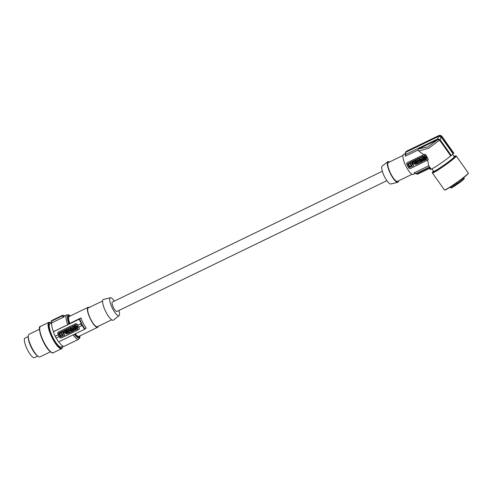 <?xml version="1.0" encoding="UTF-8"?>
<svg xmlns="http://www.w3.org/2000/svg" width="493" height="493" viewBox="0 0 493 493"><rect width="100%" height="100%" fill="white"/><g stroke="black" fill="none" stroke-linecap="round" stroke-linejoin="round"><path stroke-width="0.74" d="M64.053 317.054L62.124 316.001L62.266 315.52L65.076 315.859M51.747 322.897A13.582 3.605 64.2 0 0 53.441 331.629L67.769 324.69A13.582 3.605 -115.8 0 1 66.463 315.101A13.582 3.605 -115.8 0 1 66.795 314.842L64.62 315.896A13.582 3.605 64.2 0 0 63.911 316.956L51.747 322.897L51.463 320.752L62.666 315.286M56.245 338.062A14.211 3.771 64.2 0 0 58.605 341.902L84.58 329.318A14.211 3.771 -115.8 0 1 82.208 325.46M69.698 316.223A11.703 3.106 64.2 0 0 68.237 316.321A11.703 3.106 64.2 0 0 69.069 323.79L80.957 317.936A11.074 2.94 64.2 0 0 83.299 323.353A11.074 2.94 64.2 0 0 86.244 328.061L84.58 329.318M78.732 327.167A14.211 3.771 64.2 0 0 79.311 328.196L78.923 329.509L61.415 337.933A1.048 0.998 40.7 0 1 60.029 337.452L57.909 333.404A1.048 0.998 40.7 0 1 57.983 332.337M79.231 329.275L61.415 337.933M72.828 326.23L73.685 325.762L74.616 327.783L73.833 328.159L72.828 326.23L73.611 325.855L74.616 327.783M73.759 330.427L73.716 330.877L73.673 330.47L75.558 329.934L73.667 328.43L75.478 330.02M73.593 328.523L72.81 328.899L73.667 328.43M75.817 328.011C75.521 328.973 75.817 329.151 76.705 328.548L76.914 329.188L76.705 328.548M77.29 327.352L77.937 328.831L77.185 327.401L77.777 327.062L77.518 326.563L74.973 327.925M70.117 329.028L71.097 328.88L71.331 329.324L69.285 330.365C67.683 330.335 67.344 329.694 68.274 328.437L67.966 328.658M69.729 328.283L69.79 328.634L69.63 328.332L70.548 327.833L70.32 327.395L68.009 328.615M69.864 328.548L70.709 328.141L70.863 328.671L70.628 328.227L69.79 328.634M74.708 325.269L73.747 325.787L74.708 325.269L75.263 325.497M74.628 325.362L75.232 325.608L75.466 324.899L76.347 324.474L76.014 325.799L77.419 326.372L76.452 326.89L75.756 326.606L75.577 327.315L74.696 327.746L75.053 326.323L73.747 325.787M75.805 326.625L75.577 327.315M64.601 331.888L64.891 332.442L64.503 331.937L65.286 331.438L65.427 330.748M64.275 330.378L63.024 330.982L64.275 330.378C65.378 330.396 65.612 330.84 64.971 331.709M65.304 330.507L64.349 330.285M71.873 328.209L72.151 328.979L71.719 328.153L72.933 328.597L73.685 328.233L72.674 326.304L71.923 326.668L72.36 327.494L71.146 327.05L70.394 327.414L71.399 329.342L72.151 328.979M70.394 327.414L71.22 326.958L72.28 327.346M71.923 326.668L72.754 326.212L73.685 328.233M70.567 329.983L72.422 329.034L72.6 329.62L72.342 329.127L70.567 329.983L70.826 330.483L71.337 330.236L72.089 331.666L72.841 331.302L72.089 329.866L72.6 329.62M72.194 329.823L72.841 331.302M58.883 333.323L59.092 332.837L62.531 331.167L64.571 335.308L60.719 336.836L58.883 333.323L62.451 331.259M64.571 335.308L64.78 334.821L64.645 335.215L62.531 331.167M69.026 330.68L68.194 331.136L69.026 330.68L70.08 331.068M70.554 329.94L69.729 330.39L70.579 329.977M70.838 330.476L71.485 331.955L70.481 330.027M69.679 331.931L69.951 332.701L69.519 331.875L70.733 332.319L71.485 331.955M68.496 333.256L68.743 332.19M68.619 331.949L66.598 332.005M66.524 330.803L66.875 331.481L66.05 331.931L65.119 329.916L65.871 329.552L66.142 330.316L66.808 329.996L66.45 329.318L67.282 328.868L67.732 329.725M67.886 330.014L68.293 330.791L67.461 331.247L67.085 330.532L66.426 330.852L66.802 331.567M66.222 330.224L66.783 329.953M64.836 332.843L65.951 332.307L66.161 332.948L65.877 332.399L64.799 332.886L66.771 334.106L66.561 333.465L66.771 334.106M65.452 333.108L66.376 333.706M72.81 328.899L72.939 331.253L73.716 330.877M73.617 329.959L73.549 329.379L73.993 329.774L73.617 329.959L73.648 329.472M75.552 328.239L76.433 327.765L77.185 329.195L77.937 328.831M77.518 326.563L77.697 327.155M75.355 327.611L77.438 326.656M76.914 329.188L76.125 329.694C74.628 329.509 74.344 328.843 75.275 327.703L75.01 327.882M75.743 328.104C75.441 329.065 75.737 329.244 76.631 328.64L76.489 328.831M70.259 329.287L70.018 329.077L70.863 328.671M71.097 328.88L70.179 329.379M71.251 329.416L71.017 328.973M70.32 327.395L68.354 328.344M70.474 327.925L70.24 327.488M68.496 329.133L69.223 329.694L68.496 329.133M68.607 328.96L69.26 329.644M76.347 324.474L75.934 325.891L77.339 326.465M75.386 324.992L76.273 324.567M63.024 330.982L64.035 332.911L64.817 332.529M64.3 330.834L64.534 331.284L64.256 331.469L64.219 330.926M64.337 331.376L64.127 330.976M61.859 333.718L61.305 333.65L61.822 334.075L61.859 333.718M63.049 334.574L62.272 334.858L61.551 333.213M62.272 334.858L63.012 334.618M62.66 334.864L62.58 334.957C63.776 333.305 63.326 332.455 61.237 332.411M60.959 336.244L62.291 335.597L60.547 332.75L59.524 333.49L61.268 336.343M61.348 333.607L61.853 334.026M61.631 333.12L62.075 334.488M62.346 334.765L62.155 334.396M62.266 335.807L61.348 336.251M61.04 336.152L59.598 333.404M69.729 330.39L70.16 331.222L68.946 330.772M68.194 331.136L69.199 333.065L69.951 332.701M66.456 332.183C66.358 333.724 67.023 334.094 68.459 333.305C68.743 331.69 68.114 331.271 66.555 332.048L66.456 332.183M67.091 332.535L67.837 333.021L67.091 332.535M67.227 332.288L67.874 332.972M66.45 329.318L67.202 328.954L68.213 330.883M65.871 329.552L66.142 330.316M65.039 330.008L65.791 329.638M66.161 332.948L65.409 333.151L66.481 333.551M55.259 336.177L58.34 334.685A14.211 3.771 -115.8 0 1 57.792 333.545L58.254 332.14L75.848 323.618L77.191 324.147A14.211 3.771 -115.8 0 0 77.746 325.281L81.234 323.593A14.211 3.771 -115.8 0 1 79.287 319.193L53.312 331.777A14.211 3.771 -115.8 0 0 55.259 336.177L55.179 336.269A14.63 3.882 -115.8 0 0 55.654 337.2A14.63 3.882 -115.8 0 0 56.14 338.112L59.302 336.522A14.211 3.771 64.2 0 0 59.906 337.594L61.335 338.032M77.746 325.281L77.666 325.374A14.63 3.882 -115.8 0 0 78.14 326.304A14.63 3.882 -115.8 0 0 78.627 327.216L82.602 325.195A13.903 3.685 -115.8 0 0 84.993 329.077M57.94 332.387L58.254 332.14M59.222 336.614A14.63 3.882 -115.8 0 1 58.735 335.702A14.63 3.882 -115.8 0 1 58.26 334.778L58.34 334.685M55.179 336.269L58.26 334.778M89.171 307.484A11.074 2.94 64.2 0 0 88.019 307.349A11.074 2.94 64.2 0 0 90.774 319.729A11.074 2.94 64.2 0 0 97.676 327.284A11.074 2.94 64.2 0 0 98.28 326.298M118.905 310.498A9.94 2.638 -115.8 0 1 119.183 315.526A9.94 2.638 -115.8 0 1 119.072 315.637L113.427 320.099A11.493 3.05 -115.8 0 1 105.964 312.069A11.493 3.05 -115.8 0 1 102.969 299.726A11.493 3.05 -115.8 0 1 103.419 299.442L110.42 297.778A9.94 2.638 -115.8 0 1 114.351 301.094M102.562 301.001L88.29 307.909A10.452 2.773 64.2 0 0 88.037 308.113A10.452 2.773 64.2 0 0 90.62 319.063A10.452 2.773 64.2 0 0 97.404 326.717L111.677 319.809M382.328 171.268L112.33 302.073A5.226 1.387 64.2 0 0 112.681 305.796A5.226 1.387 64.2 0 0 115.621 310.83A5.226 1.387 64.2 0 0 116.884 311.477L386.882 180.672M119.072 315.637A9.94 2.638 -115.8 0 1 112.62 308.692A9.94 2.638 -115.8 0 1 110.031 298.019A9.94 2.638 -115.8 0 1 110.42 297.778M82.559 325.232A14.007 3.716 -115.8 0 1 82.066 324.32A14.007 3.716 -115.8 0 1 81.591 323.39L81.234 323.593M79.287 319.193L80.957 317.936M81.591 323.39L77.666 325.374M69.069 323.79L67.769 324.69M73.106 334.876A13.582 3.605 -115.8 0 0 78.64 339.295L64.312 346.234A13.582 3.605 -115.8 0 1 58.778 341.822M62.272 315.89L62.426 315.514M62.784 315.292L51.716 320.524M62.21 315.816L51.26 321.054M37.727 356.094L34.479 357.671A10.871 2.884 -115.8 0 1 27.707 350.258A10.871 2.884 -115.8 0 1 25.001 338.106L28.255 336.534M37.869 356.199L36.981 355.508A11.388 3.02 -115.8 0 1 28.656 340.373A11.388 3.02 -115.8 0 1 28.249 337.483L28.255 336.362A12.541 3.328 64.2 0 0 28.705 339.541A12.541 3.328 64.2 0 0 37.869 356.199A12.541 3.328 64.2 0 0 39.951 356.877L50.422 351.805M39.483 329.232L29.019 334.303A12.541 3.328 64.2 0 0 28.255 336.362M51.734 322.835L50.021 323.667A12.96 3.439 64.2 0 0 49.738 329.256A12.96 3.439 64.2 0 0 53.244 338.149A12.96 3.439 64.2 0 0 61.323 346.986L63.067 346.141M389.556 161.963A11.493 3.05 64.2 0 0 387.806 161.673L382.161 166.129A9.94 2.638 64.2 0 0 382.05 166.24A9.94 2.638 64.2 0 0 384.374 176.395A9.94 2.638 64.2 0 0 390.813 183.994L397.814 182.324A11.493 3.05 64.2 0 0 398.264 182.046A11.493 3.05 64.2 0 0 398.671 180.771M387.806 161.673A11.493 3.05 64.2 0 0 387.677 161.796A11.493 3.05 64.2 0 0 390.37 173.542A11.493 3.05 64.2 0 0 397.814 182.324M412.068 174.282L397.531 181.325A10.452 2.773 -115.8 0 1 390.739 173.665A10.452 2.773 -115.8 0 1 388.157 162.715A10.452 2.773 -115.8 0 1 388.416 162.517L402.954 155.474M414.835 173.635L413.214 174.417A11.074 2.94 -115.8 0 1 406.022 166.301A11.074 2.94 -115.8 0 1 403.286 154.697A11.074 2.94 -115.8 0 1 403.557 154.482L405.178 153.699M429.224 167.749L430.426 169.45A14.211 1.029 -35.3 0 0 430.605 169.487L431.153 169.117A13.582 0.986 144.7 0 0 439.473 164.194A13.582 0.986 144.7 0 0 450.731 155.85L439.565 140.098L428.904 148.091L418.791 151.055L417.984 150.082L418.779 148.868L437.759 139.673L439.565 140.098M428.103 159.917L428.121 158.906L425.94 154.938L424.646 154.34L423.709 154.679L418.791 151.055M428.189 159.787A1.048 0.998 40.7 0 1 428.016 159.898L410.305 168.557L408.87 168.138A11.074 2.94 -115.8 0 1 406.75 164.089L406.91 162.912M431.153 169.117L428.774 165.759L427.604 160.176M450.731 155.85L451.28 155.48L440.046 139.63L437.679 138.952L405.677 154.451L405.209 155.652L405.486 152.651L405.924 152.214A12.331 3.272 64.2 0 0 405.677 154.451M405.209 155.652L405.357 156.201L417.984 150.082M441.568 136.863C440.693 135.84 439.645 135.557 438.425 136.006L438.819 135.55C440.039 135.1 441.087 135.384 441.956 136.407L441.568 136.863L453.424 153.594L453.092 153.822L441.235 137.091L438.616 136.376L405.924 152.214M438.425 136.006L406.109 151.665L405.351 152.972M438.819 135.55L406.503 151.209L405.499 152.263M430.297 169.265L429.539 168.359L417.811 174.047L416.628 174.066M453.424 153.594A14.63 1.06 -35.3 0 0 453.652 153.348A14.63 1.06 -35.3 0 0 453.819 153.138L441.956 136.407M451.28 155.48A14.211 1.029 -35.3 0 0 453.092 153.822M431.911 168.834L433.661 171.305A12.645 0.918 -35.3 0 0 435.196 170.763A12.645 0.918 -35.3 0 0 445.641 163.935A12.645 0.918 -35.3 0 0 454.035 157.181A12.645 0.918 -35.3 0 0 454.293 156.682L452.605 154.303M454.626 186.089C449.308 189.133 452.026 187.741 450.503 187.66A8.363 0.604 -35.3 0 0 454.232 185.664L454.626 186.089L454.719 185.294L454.232 185.664L453.659 184.857M456.463 182.928L457.036 183.735L457.942 183.846L457.042 183.716L456.475 182.915M456.789 182.693L457.381 183.525A8.363 0.604 -35.3 0 0 460.918 180.925A8.363 0.604 -35.3 0 0 464.147 177.991C463.716 179.427 465.984 177.369 461.029 181.566A7.734 0.561 -35.3 0 1 457.954 183.834L457.042 183.716M428.774 165.759L414.077 172.877L415.728 173.672A12.331 3.272 64.2 0 0 417.158 173.906A12.331 3.272 64.2 0 0 417.238 173.856M429.385 167.984L417.158 173.906L414.447 173.314M430.605 169.487L429.009 167.232L415.728 173.672M429.009 167.232L429.662 167.842M441.235 137.091L440.046 139.63M438.616 136.376L437.679 138.952M428.016 159.898L410.305 168.557M406.978 162.844A1.048 0.998 -139.3 0 0 406.922 163.886L409.036 167.934A1.048 0.998 -139.3 0 0 410.422 168.415M417.361 158.826L419.253 157.97L416.979 159.14M419.327 157.877L419.561 158.315L418.637 158.814L418.797 159.116L419.716 158.623L419.95 159.06L419.025 159.559L419.186 159.861L420.104 159.362L420.338 159.806L418.292 160.847C416.69 160.817 416.357 160.176 417.281 158.919L417.016 159.097M421.835 156.712L422.698 156.244L423.629 158.265L422.846 158.641L421.835 156.712L422.698 156.244M415.531 161.285L415.809 162.049L415.433 161.334L416.098 161.014L416.468 161.729L417.22 161.365L416.215 159.436L415.463 159.8L415.815 160.478L415.155 160.798L414.798 160.12L414.046 160.49L415.057 162.413L415.809 162.049M414.046 160.49L414.878 160.034L415.229 160.706L415.79 160.435M415.463 159.8L416.289 159.35L416.739 160.207M416.893 160.496L417.22 161.365M417.503 163.738L417.756 162.672M417.626 162.431L415.605 162.487M411.458 161.741L407.97 163.713L411.538 161.649L413.578 165.79L413.787 165.297L411.538 161.649M413.658 165.697L413.787 165.297L413.658 165.697M421.429 159.516L421.614 160.102L421.349 159.609L419.58 160.465L420.498 162.437L419.488 160.508L421.349 159.609M421.201 160.305L421.848 161.784L421.102 160.348L421.614 160.102M423.98 158.407L426.525 157.045L426.784 157.544L426.198 157.883L426.944 159.313L426.192 159.677L425.447 158.247L424.559 158.721M426.297 157.834L426.944 159.313M424.824 158.493C424.528 159.455 424.824 159.633 425.718 159.029L426.001 159.578L425.132 160.176C423.635 159.991 423.351 159.325 424.282 158.185L424.017 158.364M412.111 161.371L413.362 160.767L412.111 161.371M414.256 161.963L414.434 161.229M414.311 160.989L413.362 160.767M413.615 162.37L413.904 162.924L413.042 163.393L412.031 161.464M413.843 163.325L414.964 162.789L415.248 163.337L414.416 163.633L415.778 164.588L415.488 164.033M414.459 163.59L415.383 164.187M424.812 157.107L424.584 157.797L424.763 157.088L425.465 157.372L426.346 156.947L424.948 156.373L425.36 154.956L425.021 156.281L426.346 156.947M425.28 155.048L424.393 155.474L424.239 156.09L422.834 156.176L424.27 155.973M424.393 155.474L425.36 154.956M422.766 160.909L421.946 161.735L421.817 159.381L422.68 158.912L424.565 160.416L422.68 160.952L422.729 161.359M421.817 159.381L422.68 158.912M421.287 157.828L420.233 157.44L419.401 157.896L420.153 157.532L421.367 157.976L420.936 157.15L421.761 156.694L422.692 158.715L421.761 156.694M420.886 158.691L421.158 159.461L420.726 158.629L421.94 159.079L422.692 158.715M420.498 162.437L419.746 162.801L418.532 162.357L418.964 163.183L418.212 163.547L417.201 161.618L417.953 161.254L419.167 161.704L418.736 160.872L419.568 160.422M418.686 162.413L418.964 163.183M417.201 161.618L418.033 161.162L419.087 161.55M419.186 159.861L420.104 159.362M420.03 159.455L420.258 159.898M418.797 159.116L419.716 158.623M419.642 158.709L419.87 159.153M419.253 157.97L419.481 158.407M417.503 159.615L418.23 160.176L417.503 159.615M417.62 159.442L418.267 160.126M422.618 156.336L423.629 158.265M415.463 162.665C415.365 164.206 416.03 164.576 417.466 163.787C417.756 162.172 417.121 161.753 415.568 162.53L415.463 162.665M416.098 163.017L416.844 163.503L416.098 163.017M416.234 162.77L416.881 163.454M408.019 163.405L407.89 163.805L408.019 163.405M413.578 165.79L409.726 167.318L407.89 163.805M410.324 162.801L411.279 165.34L412.019 165.1M411.187 164.644L411.593 165.438C412.783 163.787 412.333 162.936 410.244 162.893L411.107 164.736M410.872 164.2L410.312 164.132L410.829 164.557L410.872 164.2M408.629 163.676L409.862 163.331L411.298 166.079M411.279 166.289L409.966 166.726L408.531 163.972L410.047 166.634L411.378 165.993M411.667 165.346L412.056 165.056M410.355 164.089L410.866 164.508M419.839 160.964L420.35 160.718L421.096 162.148L421.848 161.784M426.71 157.637L426.451 157.138L424.362 158.093M424.75 158.586C424.448 159.547 424.744 159.726 425.638 159.122L425.927 159.67M413.824 163.01L413.51 162.419L414.293 161.92M413.978 162.191C414.619 161.322 414.385 160.878 413.282 160.86M413.134 161.457L413.541 161.766L413.035 161.501L413.27 161.951L413.233 161.408M413.541 161.766L413.307 161.316M414.964 162.789L413.806 163.368L415.778 164.588M414.884 162.881L415.174 163.429M422.754 156.269L424.06 156.805L423.703 158.228L424.584 157.797M422.6 159.005L424.491 160.502M422.563 159.861L422.624 160.441L423 160.256L422.563 159.861M422.661 159.954L422.624 160.441M419.401 157.896L420.406 159.824L421.158 159.461M420.936 157.15L421.688 156.786M418.736 160.872L419.488 160.508M423.709 154.679L407.224 162.665M51.272 321.257L62.124 316.001L63.924 317.165M74.56 334.174A11.703 3.106 64.2 0 0 79.016 336.935A11.703 3.106 64.2 0 0 79.355 336.158M88.019 307.349L69.34 316.395A11.074 2.94 64.2 0 0 69.069 316.611A11.074 2.94 64.2 0 0 69.747 323.365M81.641 323.359A13.903 3.685 -115.8 0 1 79.7 318.953M81.739 325.707A14.63 3.882 -115.8 0 1 81.253 324.795A14.63 3.882 -115.8 0 1 80.778 323.864M79.86 335.918A12.541 3.328 -115.8 0 1 79.398 337.674A12.541 3.328 -115.8 0 1 74.314 334.291M51.71 320.53L62.506 315.298L64.903 315.81M70.197 315.982A12.541 3.328 64.2 0 0 67.849 315.582A12.541 3.328 64.2 0 0 68.891 323.993M49.349 350.757A14.211 3.771 -115.8 0 1 40.05 332.867M61.687 348.668L53.343 352.711A14.63 3.882 -115.8 0 1 49.793 350.911A14.63 3.882 -115.8 0 1 40.266 332.689A14.63 3.882 -115.8 0 1 40.586 326.378L48.93 322.336A14.63 3.882 -115.8 0 0 48.61 328.646A14.63 3.882 -115.8 0 0 58.137 346.869A14.63 3.882 -115.8 0 0 61.687 348.668L62.334 348.064L62.784 346.277M62.716 346.314A14.211 3.771 -115.8 0 1 58.414 346.369A14.211 3.771 -115.8 0 1 49.553 330.076A14.211 3.771 -115.8 0 1 51.414 322.989M50.237 323.562A12.991 3.445 64.2 0 0 49.725 329.238A12.991 3.445 64.2 0 0 58.18 345.414A12.991 3.445 64.2 0 0 61.533 346.881M437.759 139.673L427.733 146.951L418.779 148.868M406.503 151.209A12.75 3.383 64.2 0 0 406.109 151.665M454.133 156.454A14.26 1.035 144.7 0 1 450.115 161.001A14.26 1.035 144.7 0 1 434.185 171.792A14.26 1.035 144.7 0 1 433.501 171.077L432.386 172.347L432.398 172.951A14.63 1.06 144.7 0 0 434.167 172.322A14.63 1.06 144.7 0 0 450.62 161.174A14.63 1.06 144.7 0 0 456.265 156.034L468.295 173.006A14.63 1.06 144.7 0 1 462.65 178.146A14.63 1.06 144.7 0 1 444.427 189.922L432.398 172.951M468.227 173.277A14.42 1.048 144.7 0 1 462.693 178.355C455.785 183.76 445.401 190.353 445.006 190.008L444.427 189.922M462.68 178.361A14.42 1.048 144.7 0 1 450.873 186.699A14.42 1.048 144.7 0 1 444.704 189.947M454.256 184.456L454.719 185.294L454.164 184.518M454.731 185.997L454.768 185.953A0.629 0.598 40.7 0 0 454.792 185.208L456.974 183.636M454.805 185.904L457.473 183.975M457.701 183.858L454.768 185.953A0.629 0.598 40.7 0 1 454.749 185.978M75.3 333.816A11.074 2.94 64.2 0 0 78.997 336.331L97.676 327.284M78.64 339.295L79.811 337.791L79.989 335.856M66.795 314.842L68.693 314.854L70.326 315.921M53.343 352.711C53.004 353.463 51.691 352.852 49.411 350.874C42.608 344.502 36.815 325.392 40.586 326.378M468.295 173.006L468.338 173.289C467.832 173.622 470.082 172.482 462.687 178.355M450.503 187.66L450.152 187.161M464.147 177.991L463.796 177.492M454.01 156.521C457.06 155.116 455.587 156.09 456.265 156.034M461.029 181.566L457.942 183.846M51.488 322.958L49.799 322.2L48.93 322.336"/></g></svg>
